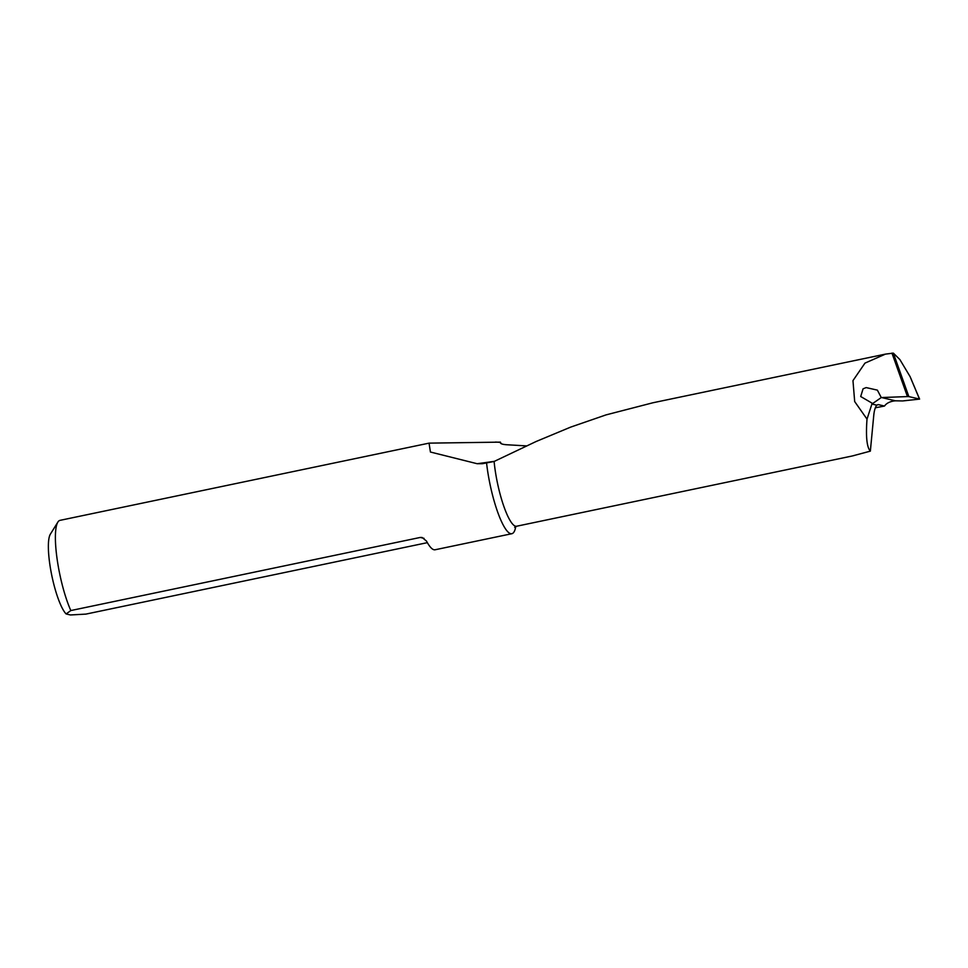 <?xml version="1.0" encoding="UTF-8"?>
<svg xmlns="http://www.w3.org/2000/svg" width="968" height="968" viewBox="0 0 968 968"><rect width="100%" height="100%" fill="white"/><g stroke="black" fill="none" stroke-linecap="round" stroke-linejoin="round"><path stroke-width="1.45" d="M515.775 526.519A52.804 11.253 -101.8 0 1 511.854 533.707L435.104 549.764A52.804 11.253 78.2 0 1 426.464 541.051L422.108 537.494L420.257 537.446L70.821 610.554A52.804 11.253 -101.8 0 1 56.301 552.595A52.804 11.253 -101.8 0 1 57.862 522.103L50.348 534.203A42.241 9.002 78.2 0 0 51.461 573.855A42.241 9.002 78.2 0 0 66.114 613.942L70.386 614.958L85.874 614.111L427.348 542.661M57.862 522.103A52.804 11.253 -101.8 0 1 59.992 520.361L429.054 443.138L500.408 442.134A52.804 11.253 -101.8 0 1 501.061 443.574M494.575 461.312L477.188 463.72L482.451 463.696L494.103 461.47L536.066 441.529L570.636 427.13L605.968 414.909L652.904 402.773L885.442 354.119L864.956 363.121L852.965 380.642L854.683 401.575L867.013 419.108C865.719 436.665 866.832 447.337 870.353 451.136L873.801 414.957C874.322 410.202 875.314 406.935 876.802 405.181L878.242 404.588L884.474 406.052C886.652 403.039 890.306 401.284 895.412 400.812L902.672 400.946L919.6 399.106L910.089 376.613L899.865 359.551L893.355 353.126L885.442 354.119M477.188 463.72L430.433 452.032L429.054 443.138M511.854 533.707A52.804 11.253 -101.8 0 1 486.529 462.583M514.673 527.354L516.622 526.229L852.336 455.964L870.353 451.136M526.544 445.897L506.082 444.711C502.017 444.336 500.129 443.562 500.432 442.388L495.543 442.049M66.114 613.942L70.821 610.554M500.444 442.969L500.408 442.134M912.013 381.198L911.057 378.718M891.951 353.102L907.452 396.577L881.267 397.558L877.371 390.128L866.166 387.599L863.069 388.809L860.697 396.517L872.18 403.22L867.013 419.108M907.452 396.577L908.855 396.602L893.355 353.126M910.089 376.613L919.491 399.046L908.855 396.602M881.267 397.558L872.712 403.499M876.947 405.035L878.242 404.588L876.802 405.181L871.865 404.019M875.326 407.794L884.474 406.052M516.622 526.229A46.464 9.898 -101.8 0 1 494.103 461.47M420.257 537.446L424.008 538.329M881.57 397.546L895.412 400.812"/></g></svg>
